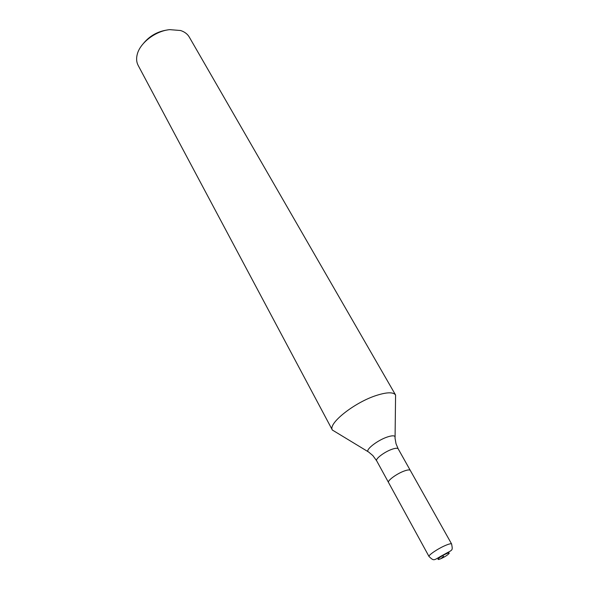 <?xml version="1.0" encoding="UTF-8"?>
<svg xmlns="http://www.w3.org/2000/svg" width="589" height="589" viewBox="0 0 589 589"><rect width="100%" height="100%" fill="white"/><g stroke="black" fill="none" stroke-linecap="round" stroke-linejoin="round"><path stroke-width="0.88" d="M429.035 556.531L388.526 482.487C387.128 480.779 396.603 473.792 404.01 471.097C407.573 469.801 409.672 469.573 410.297 470.42L398.179 448.84C397.509 447.92 395.403 448.082 391.854 449.319C384.47 451.881 375.171 458.912 376.651 460.775L388.526 482.487C387.128 480.779 396.603 473.792 404.01 471.097C407.573 469.801 409.672 469.573 410.297 470.42L451.63 544.008C452.808 551.142 453.11 549.368 443.488 554.816C433.261 560.272 434.557 561.663 429.035 556.531C427.923 555.39 438.002 548.565 445.498 545.421C449.105 543.897 451.145 543.433 451.63 544.008M336.179 432.348L332.373 430.044C327.727 423.594 354.784 402.147 376.798 395.315C387.076 392.097 393.334 391.994 395.58 395.005L395.521 399.452M395.639 395.109L189.268 37.063C187.464 33.985 184.563 31.806 180.558 30.51L169.735 29.641C155.496 30.93 139.873 42.968 137.2 54.534C136.184 58.62 136.493 62.235 138.15 65.394L332.424 430.147M143.672 43.159C149.93 35.73 157.867 31.327 167.482 29.965M443.62 556.2L441.058 558.586C447.382 555.883 452.838 550.855 446.204 553.8C439.762 556.553 434.417 561.553 441.058 558.586M438.378 558.571L437.818 558.195M369.178 452.411L367.875 451.549C366.306 448.958 377.866 440.204 387.054 437.097C391.383 435.617 394.034 435.426 395.005 436.508L395.042 438.076M398.179 448.84L396.029 443.76L395.064 438.349L395.58 395.005M376.651 460.775L372.859 455.584L368.648 452.043L332.373 430.044"/></g></svg>
